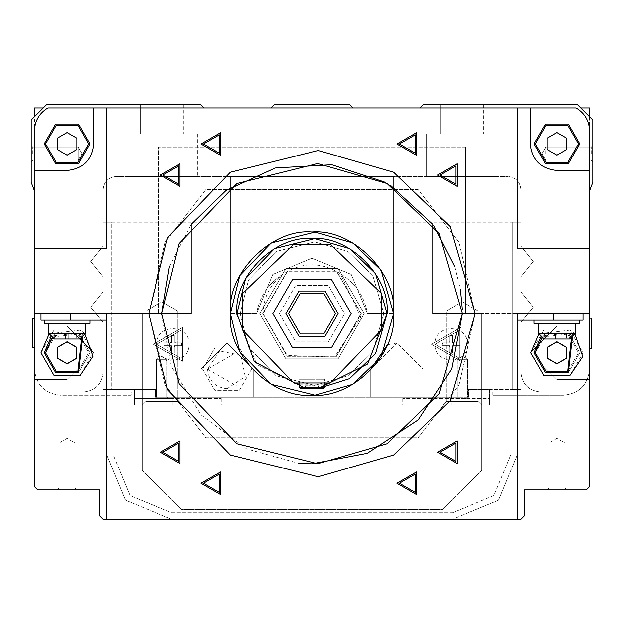<?xml version="1.0" encoding="UTF-8"?>
<svg xmlns="http://www.w3.org/2000/svg" width="624" height="624" viewBox="0 0 624 624"><rect width="100%" height="100%" fill="white"/><g stroke="black" fill="none" stroke-linecap="round" stroke-linejoin="round"><path stroke-width="0.47" stroke-dasharray="3.12 2.34" d="M440.645 104.668L483.748 104.668L440.645 104.668L483.748 104.668L440.645 104.668L483.748 104.668L440.645 104.668L440.645 134.051L483.748 134.051L440.645 134.051L483.748 134.051L440.645 134.051L440.645 104.668L440.645 134.051L483.748 134.051L440.645 134.051M577.457 104.668L423.337 104.668L420.077 107.929L580.718 107.929L577.457 104.668M349.877 104.668L274.123 104.668L270.863 107.929L353.137 107.929L349.877 104.668M576.061 107.929L420.077 107.929M589.532 190.866L592.8 182.372L592.8 120.011L589.532 116.743L589.532 190.866L589.532 130.783M353.137 107.929L270.863 107.929M140.252 104.668L183.355 104.668L140.252 104.668L183.355 104.668L140.252 104.668L183.355 104.668L140.252 104.668L140.252 134.051L183.355 134.051L140.252 134.051L183.355 134.051L140.252 134.051L140.252 104.668L140.252 134.051L183.355 134.051L140.252 134.051M43.282 107.929L203.923 107.929L200.663 104.668L46.543 104.668L34.468 116.743L34.468 190.866L34.468 130.783M203.923 107.929L47.939 107.929M161.803 313.63L40.997 313.63L40.997 320.167L106.298 320.167L106.298 454.03L125.424 500.206L171.6 519.332L452.4 519.332L498.576 500.206L517.702 454.03L517.702 320.167L553.621 320.167L553.621 313.63L511.173 313.63L511.173 454.03L493.958 495.589L452.4 512.803L171.6 512.803L130.042 495.589L112.827 454.03L112.827 313.63L40.997 313.63L70.379 313.63L70.379 320.167M44.257 320.167L89.973 320.167L44.257 320.167M534.027 320.167L579.743 320.167L534.027 320.167M191.194 313.63L106.298 313.63L112.827 313.63L112.827 454.03L130.042 495.589L171.6 512.803L452.4 512.803L493.958 495.589L511.173 454.03L511.173 313.63L517.702 313.63L481.783 313.63L583.003 313.63L553.621 313.63L583.003 313.63L583.003 320.167L553.621 320.167M323.427 388.729L300.573 388.729M315.26 388.729L305.479 388.729L315.26 388.729L315.26 385.788L308.74 385.788L315.26 385.788L315.26 388.729M299.263 384.205L324.737 384.205M298.943 384.142L325.057 384.142L298.943 384.142L298.943 379.259L312 379.259L298.943 379.259M263.024 313.63L287.508 356.047L336.492 356.047L360.976 313.63L336.492 271.214L287.508 271.214L263.024 313.63L286.533 355.462L334.487 357.146L360.859 317.054L340.33 273.679C321.446 261.815 302.554 261.815 283.67 273.679C270.364 283.678 263.484 297.001 263.024 313.63M387.098 313.63L367.505 313.63C364.424 296.252 355.368 282.929 340.33 273.679C355.368 282.929 364.424 296.252 367.505 313.63L393.627 313.63L393.627 176.498L230.373 176.498L230.373 313.63L256.495 313.63C259.576 296.252 268.632 282.929 283.67 273.679C268.632 282.929 259.576 296.252 256.495 313.63L236.902 313.63M383.815 313.63L367.505 313.63L393.627 313.63L393.627 176.498L230.373 176.498L230.373 313.63L256.495 313.63L240.185 313.63M426.278 176.498L498.108 176.498L426.278 176.498L498.108 176.498L426.278 176.498L498.108 176.498L426.278 176.498L426.278 134.051L498.108 134.051L426.278 134.051L498.108 134.051L426.278 134.051L498.108 134.051L426.278 134.051L426.278 176.498L426.278 134.051M125.892 176.498L197.722 176.498L125.892 176.498L197.722 176.498L125.892 176.498L197.722 176.498L125.892 176.498L125.892 134.051L197.722 134.051L125.892 134.051L197.722 134.051L125.892 134.051L197.722 134.051L125.892 134.051L125.892 176.498L125.892 134.051M393.627 176.498L230.373 176.498L230.373 189.556L205.897 189.556L165.188 242.221L148.746 313.63L165.188 385.047L205.897 437.705L418.103 437.705L458.812 385.047L475.254 313.63L458.812 242.221L418.103 189.556L205.897 189.556L165.188 242.221L148.746 313.63L165.188 385.047L205.897 437.705L418.103 437.705L458.812 385.047L475.254 313.63L458.812 242.221L418.103 189.556L230.373 189.556L230.373 313.63L230.373 176.498L116.095 176.498L507.905 176.498L393.627 176.498L393.627 313.63L393.627 176.498M45.568 143.848L56.339 162.513L77.891 162.513L88.663 143.848L77.891 125.182L56.339 125.182L45.568 143.848M76.908 149.503L67.119 155.158L57.322 149.503L57.322 138.193L67.119 132.538L76.908 138.193L76.908 149.503L76.908 138.193L67.119 132.538L57.322 138.193L57.322 149.503L67.119 155.158L76.908 149.503L76.908 138.193L67.119 132.538L57.322 138.193L57.322 149.503L67.119 155.158L76.908 149.503M45.568 352.817L56.339 371.475L77.891 371.475L88.663 352.817L77.891 334.152L56.339 334.152L45.568 352.817M76.908 358.472L67.119 364.127L57.322 358.472L57.322 347.162L67.119 341.5L76.908 347.162L76.908 358.472L76.908 347.162L67.119 341.5L57.322 347.162L57.322 358.472L67.119 364.127L76.908 358.472M535.337 143.848L546.109 162.513L567.661 162.513L578.432 143.848L567.661 125.182L546.109 125.182L535.337 143.848M566.678 149.503L556.881 155.158L547.092 149.503L547.092 138.193L556.881 132.538L566.678 138.193L566.678 149.503L566.678 138.193L556.881 132.538L547.092 138.193L547.092 149.503L556.881 155.158L566.678 149.503L566.678 138.193L556.881 132.538L547.092 138.193L547.092 149.503L556.881 155.158L566.678 149.503M535.337 352.817L546.109 371.475L567.661 371.475L578.432 352.817L567.661 334.152L546.109 334.152L535.337 352.817M566.678 358.472L556.881 364.127L547.092 358.472L547.092 347.162L556.881 341.5L566.678 347.162L566.678 358.472L566.678 347.162L556.881 341.5L547.092 347.162L547.092 358.472L556.881 364.127L566.678 358.472M240.17 313.63L248.453 347.131L276.081 375.843L314.761 385.414L347.919 375.843L372.778 351.913L383.83 313.63L372.778 275.348L347.919 251.425L314.761 241.855L276.081 251.425L248.453 280.137L240.17 313.63L248.453 347.131L276.081 375.843L314.761 385.414L347.919 375.843L372.778 351.913L383.83 313.63L372.778 275.348L347.919 251.425L314.761 241.855L276.081 251.425L248.453 280.137L240.17 313.63M34.468 170.492L67.119 170.492C83.187 168.792 92.063 159.916 93.756 143.848L93.756 107.929L34.468 107.929L34.468 170.492L67.119 170.492C83.187 168.792 92.063 159.916 93.756 143.848L93.756 107.929L530.244 107.929L530.244 143.848C531.937 159.916 540.813 168.792 556.881 170.492L589.532 170.492L589.532 107.929L530.244 107.929L530.244 143.848C531.937 159.916 540.813 168.792 556.881 170.492L589.532 170.492L589.532 326.173L556.881 326.173L530.244 352.817L556.881 379.454L589.532 379.454L589.532 326.173L556.881 326.173L530.244 352.817L556.881 379.454L589.532 379.454L589.532 486.681L589.532 369.143L589.532 486.681L586.271 489.949L589.532 486.681L586.271 489.949L524.23 489.949L586.271 489.949L524.23 489.949L524.23 516.071L524.23 489.949L524.23 516.071L520.97 519.332L524.23 516.071L520.97 519.332L103.03 519.332L520.97 519.332L103.03 519.332L99.77 516.071L103.03 519.332L99.77 516.071L99.77 489.949L99.77 516.071L99.77 489.949L37.729 489.949L99.77 489.949L37.729 489.949L34.468 486.681L37.729 489.949L34.468 486.681L34.468 379.454L67.119 379.454L93.756 352.817L67.119 326.173L34.468 326.173L34.468 379.454L67.119 379.454L93.756 352.817L67.119 326.173L34.468 326.173L34.468 170.492L67.119 170.492C83.187 168.792 92.063 159.916 93.756 143.848L93.756 107.929M34.468 333.224L34.468 347.919L34.468 333.224M34.468 369.143L34.468 486.681L34.468 369.143C36.13 384.891 44.834 393.596 60.583 395.257L131.11 395.257L131.11 391.997L83.444 391.997C95.254 390.749 101.79 384.22 103.03 372.403L103.03 322.452L103.03 389.384L155.275 389.384L155.275 397.223L253.227 397.223L253.227 369.143L227.105 343.021L200.983 369.143L200.983 397.223L423.017 397.223L423.017 369.143L396.895 343.021L370.773 369.143L370.773 397.223L468.725 397.223L468.725 389.384L520.97 389.384L520.97 322.452L520.97 372.403C522.21 384.22 528.746 390.749 540.556 391.997L492.89 391.997L492.89 395.257L563.417 395.257C579.166 393.596 587.87 384.891 589.532 369.143C587.87 384.891 579.166 393.596 563.417 395.257L492.89 395.257L492.89 391.997L540.556 391.997C528.746 390.749 522.21 384.22 520.97 372.403L520.97 322.452L533.302 307.133L520.97 291.821L520.97 276.736L520.97 291.821L520.97 276.736L520.97 291.821L520.97 276.736L533.302 261.425L520.97 246.113L520.97 222.206L103.03 222.206L103.03 246.113L103.03 189.556C103.865 181.685 108.217 177.325 116.095 176.498C108.217 177.325 103.865 181.685 103.03 189.556L103.03 246.113L90.698 261.425L103.03 276.736L103.03 291.821L103.03 276.736L103.03 291.821L103.03 276.736L103.03 291.821L90.698 307.133L103.03 322.452L103.03 389.384L155.275 389.384L155.275 397.223L468.725 397.223L468.725 389.384L489.622 389.384L489.622 405.054L402.769 405.054L489.622 405.054L489.622 389.384L468.725 389.384L520.97 389.384L520.97 322.452L533.302 307.133L520.97 291.821L520.97 276.736L533.302 261.425L520.97 246.113L520.97 222.206L103.03 222.206L103.03 246.113L90.698 261.425L103.03 276.736L103.03 291.821L90.698 307.133L103.03 322.452L103.03 389.384L111.197 389.384L111.197 222.206L103.03 222.206L103.03 246.113L90.698 261.425L103.03 276.736L90.698 261.425L103.03 246.113L90.698 261.425L103.03 276.736L90.698 261.425L103.03 246.113L103.03 222.206L111.197 222.206L111.197 389.384L103.03 389.384L103.03 322.452L103.03 372.403C101.79 384.22 95.254 390.749 83.444 391.997L131.11 391.997L131.11 395.257L60.583 395.257C44.834 393.596 36.13 384.891 34.468 369.143M589.532 333.224C589.532 313.856 589.532 313.856 589.532 333.224C589.532 313.856 589.532 313.856 589.532 333.224C589.532 352.591 589.532 352.591 589.532 333.224C589.532 352.591 589.532 352.591 589.532 333.224C589.532 313.856 589.532 313.856 589.532 333.224C589.532 313.856 589.532 313.856 589.532 333.224C589.532 352.591 589.532 352.591 589.532 333.224C589.532 352.591 589.532 352.591 589.532 333.224C589.532 313.856 589.532 313.856 589.532 333.224C589.532 313.856 589.532 313.856 589.532 333.224C589.532 352.591 589.532 352.591 589.532 333.224C589.532 352.591 589.532 352.591 589.532 333.224M432.806 313.63L481.783 313.63L481.783 470.356L481.783 313.63L481.783 470.356L442.603 509.543L481.783 470.356L442.603 509.543L181.397 509.543L442.603 509.543L181.397 509.543L142.217 470.356L181.397 509.543L142.217 470.356L142.217 313.63L142.217 470.356L142.217 313.63L142.217 470.356L181.397 509.543L442.603 509.543L481.783 470.356L481.783 313.63L462.197 313.63M465.457 147.108L465.457 313.63L465.457 147.108L158.543 147.108L158.543 313.63L158.543 147.108L465.457 147.108M454.717 266.815L460.247 289.513M391.193 186.014L384.205 181.935M169.369 266.573L191.194 224.39L191.194 147.108L191.194 224.39M574.79 333.793L569.946 330.19L538.98 333.793M84.614 333.419L80.176 330.19L49.21 333.793M106.298 519.332L517.702 519.332L106.298 519.332L106.298 313.63M517.702 313.63L517.702 519.332M592.8 153.644L592.8 145.478L592.8 153.644M31.2 153.644L31.2 145.478L31.2 153.644M34.468 116.743L31.2 120.011L31.2 182.372L34.468 190.866M547.092 489.949L566.678 489.949L547.092 489.949L566.678 489.949L547.092 489.949L548.855 488.179L564.915 488.179L548.855 488.179L548.855 442.931L564.915 442.931L548.855 442.931L564.915 442.931L548.855 442.931L556.881 438.298L564.915 442.931L564.915 488.179L548.855 488.179L564.915 488.179L566.678 489.949L564.915 488.179L564.915 442.931L556.881 438.298L548.855 442.931L548.855 488.179L547.092 489.949M57.322 489.949L76.908 489.949L57.322 489.949L76.908 489.949L57.322 489.949L59.085 488.179L75.145 488.179L59.085 488.179L59.085 442.931L75.145 442.931L59.085 442.931L75.145 442.931L59.085 442.931L67.119 438.298L75.145 442.931L75.145 488.179L59.085 488.179L75.145 488.179L76.908 489.949L75.145 488.179L75.145 442.931L67.119 438.298L59.085 442.931L59.085 488.179L57.322 489.949M589.532 116.743L580.718 107.929M520.97 189.556L520.97 246.113L520.97 222.206L512.803 222.206L512.803 389.384L520.97 389.384L520.97 322.452L533.302 307.133L520.97 291.821L533.302 307.133L520.97 322.452L533.302 307.133L520.97 291.821L533.302 307.133L520.97 322.452L520.97 389.384L512.803 389.384L512.803 222.206L520.97 222.206L520.97 246.113L520.97 189.556C520.135 181.685 515.783 177.325 507.905 176.498C515.783 177.325 520.135 181.685 520.97 189.556M161.811 314.894L171.374 366.382L200.866 414.664L246.589 448.835L298.319 463.203M148.746 313.63L167.583 389.766L230.373 455.013L318.279 476.767L393.627 455.013L450.138 400.639L475.254 313.63L450.138 226.629L393.627 172.247L318.279 150.501L230.373 172.247L167.583 237.502L148.746 313.63M34.468 248.329L106.298 248.329L106.298 107.929M517.702 107.929L517.702 248.329L589.532 248.329M534.027 352.817L545.454 372.606L568.308 372.606L579.743 352.817L568.308 333.021L545.454 333.021L534.027 352.817L545.454 372.606L568.308 372.606L579.743 352.817L568.308 333.021L545.454 333.021L534.027 352.817L545.454 372.606L568.308 372.606L579.743 352.817L568.308 333.021L545.454 333.021L534.027 352.817M44.257 352.817L55.692 372.606L78.546 372.606L89.973 352.817L78.546 333.021L55.692 333.021L44.257 352.817L55.692 372.606L78.546 372.606L89.973 352.817L78.546 333.021L55.692 333.021L44.257 352.817L55.692 372.606L78.546 372.606L89.973 352.817L78.546 333.021L55.692 333.021L44.257 352.817M534.027 143.848L545.454 163.644L568.308 163.644L579.743 143.848L568.308 124.051L545.454 124.051L534.027 143.848L545.454 163.644L568.308 163.644L579.743 143.848L568.308 124.051L545.454 124.051L534.027 143.848L545.454 163.644L568.308 163.644L579.743 143.848L568.308 124.051L545.454 124.051L534.027 143.848M44.257 143.848L55.692 163.644L78.546 163.644L89.973 143.848L78.546 124.051L55.692 124.051L44.257 143.848L55.692 163.644L78.546 163.644L89.973 143.848L78.546 124.051L55.692 124.051L44.257 143.848L55.692 163.644L78.546 163.644L89.973 143.848L78.546 124.051L55.692 124.051L44.257 143.848M545.782 153.644L545.782 147.069L545.782 153.644M591.209 153.644L591.209 147.069L591.209 153.644M32.791 153.644L32.791 147.069L32.791 153.644M78.218 153.644C78.218 162.115 78.218 162.115 78.218 153.644C78.218 162.115 78.218 162.115 78.218 153.644C78.218 145.166 78.218 145.166 78.218 153.644C78.218 145.166 78.218 145.166 78.218 153.644C78.218 162.115 78.218 162.115 78.218 153.644C78.218 162.115 78.218 162.115 78.218 153.644C78.218 145.166 78.218 145.166 78.218 153.644C78.218 145.166 78.218 145.166 78.218 153.644C78.218 162.115 78.218 162.115 78.218 153.644C78.218 162.115 78.218 162.115 78.218 153.644C78.218 145.166 78.218 145.166 78.218 153.644C78.218 145.166 78.218 145.166 78.218 153.644C78.218 162.115 78.218 162.115 78.218 153.644C78.218 162.115 78.218 162.115 78.218 153.644C78.218 145.166 78.218 145.166 78.218 153.644C78.218 145.166 78.218 145.166 78.218 153.644M591.497 333.224L591.497 348.247L591.497 333.224M591.497 348.247L589.532 348.247L591.497 348.247L591.497 318.201L589.532 318.201L591.497 318.201M32.503 333.224L32.503 347.919L32.503 333.224M32.503 347.919L34.468 347.919L32.503 347.919L32.503 318.529L34.468 318.529L32.503 318.529M530.244 107.929L530.244 143.848C531.937 159.916 540.813 168.792 556.881 170.492L589.532 170.492M40.997 352.817L54.054 375.437L80.176 375.437L93.233 352.817L80.176 330.19L54.054 330.19L40.997 352.817M82.711 336.11L78.546 333.021L51.519 336.11M81.791 337.03L77.891 334.152L52.447 337.03M76.549 358.262L76.549 347.365L67.119 341.921L57.681 347.365L57.681 358.262L67.119 363.706L76.549 358.262M530.767 352.817L543.824 375.437L569.946 375.437L583.003 352.817L569.946 330.19L543.824 330.19L530.767 352.817M572.481 336.11L568.308 333.021L541.289 336.11M571.553 337.03L567.661 334.152L542.209 337.03M566.319 358.262L566.319 347.365L556.881 341.921L547.451 347.365L547.451 358.262L556.881 363.706L566.319 358.262M236.909 314.894L256.76 364.51L305.37 388.44M305.479 388.448L318.521 388.448L305.479 388.448M367.505 313.63L351.25 274.381L312 258.125L272.75 274.381L256.495 313.63L272.75 274.381L312 258.125L351.25 274.381L367.505 313.63M279.349 313.63L295.675 341.913L328.325 341.913L344.651 313.63L328.325 285.355L295.675 285.355L279.349 313.63L295.675 341.913L328.325 341.913L344.651 313.63L328.325 285.355L295.675 285.355L279.349 313.63M288.491 313.63L300.245 333.988L323.755 333.988L335.509 313.63L323.755 293.272L300.245 293.272L288.491 313.63M285.878 313.63L298.943 336.25L325.057 336.25L338.122 313.63L325.057 291.01L298.943 291.01L285.878 313.63L298.943 336.25L325.057 336.25L338.122 313.63L325.057 291.01L298.943 291.01L285.878 313.63L298.943 336.25L325.057 336.25L338.122 313.63L325.057 291.01L298.943 291.01L285.878 313.63M330.252 382.98L381.482 330.026M381.482 293.522L330.252 244.148M293.748 244.148L242.518 293.522M242.518 330.026L293.748 382.98M272.821 313.63L292.406 347.568L331.594 347.568L351.179 313.63L331.594 279.7L292.406 279.7L272.821 313.63M325.057 384.142L325.057 379.259L312 379.259M324.737 379.259L299.263 379.259L324.737 379.259L324.737 384.212M324.737 387.426L299.263 387.426M299.263 384.212L299.263 379.259M308.74 388.729L308.74 385.788L305.479 385.788L308.74 385.788L308.74 388.729M318.521 388.729L318.521 385.788M305.479 388.729L305.479 385.788M162.887 452.158L178.768 461.323L178.768 442.993L162.887 452.158M439.943 175.102L455.816 184.275L455.816 165.937L439.943 175.102M439.943 452.158L455.816 461.323L455.816 442.993L439.943 452.158M162.887 175.102L178.768 184.275L178.768 165.937L162.887 175.102M399.368 143.972L415.249 153.137L415.249 134.807L399.368 143.972M203.463 483.296L219.336 492.461L219.336 474.123L203.463 483.296M203.463 143.972L219.336 153.137L219.336 134.807L203.463 143.972M399.368 483.296L415.249 492.461L415.249 474.123L399.368 483.296M106.298 320.167L106.298 454.03L125.424 500.206L171.6 519.332L452.4 519.332L498.576 500.206L517.702 454.03L517.702 320.167M579.743 323.427L534.027 323.427M538.598 323.427L575.172 323.427L538.598 323.427M555.407 333.224L566.475 333.224L546.952 333.224L555.407 333.224L555.407 339.035L555.407 333.224L555.407 339.035L546.952 339.035L546.952 333.224L546.952 339.035L555.407 339.035L555.407 333.224M558.02 339.035L558.02 333.224L558.02 339.035L566.475 339.035L566.475 333.224L566.475 339.035L558.02 339.035L558.02 333.224L558.02 339.035L555.407 339.035L558.02 339.035M569.556 339.035L544.214 339.035M575.172 333.419L538.598 333.419M89.973 323.427L44.257 323.427M48.828 323.427L85.402 323.427L48.828 323.427M65.637 333.224L76.713 333.224L57.182 333.224L65.637 333.224L65.637 339.035L65.637 333.224L65.637 339.035L57.182 339.035L57.182 333.224L57.182 339.035L65.637 339.035L65.637 333.224M68.25 339.035L68.25 333.224L68.25 339.035L76.713 339.035L76.713 333.224L76.713 339.035L68.25 339.035L68.25 333.224L68.25 339.035L65.637 339.035L68.25 339.035M79.786 339.035L54.444 339.035M85.402 333.419L48.828 333.419M434.967 344.323L459.163 358.293L459.163 330.353L434.967 344.323C434.078 323.528 468.109 323.528 467.22 344.323C468.109 365.126 434.078 365.126 434.967 344.323L459.163 358.293L459.163 330.353L434.967 344.323L459.163 358.293L459.163 330.353L434.967 344.323M442.346 344.323L442.346 342.919L449.693 342.919L442.346 342.919L442.346 344.323M449.693 341.593L449.693 335.572L452.501 335.572L452.501 342.919L452.501 335.572L449.693 335.572L452.501 335.572L449.693 335.572L449.693 342.919L442.346 342.919L449.693 342.919L449.693 335.572L449.693 341.593L448.367 342.919L449.693 341.593M453.82 342.919L459.841 342.919L459.841 345.727L452.501 345.727L459.841 345.727L459.841 342.919L459.841 345.727L459.841 342.919L452.501 342.919L452.501 335.572L452.501 342.919L459.841 342.919L453.82 342.919L452.501 341.593L453.82 342.919M452.501 347.053L452.501 353.075L449.693 353.075L449.693 345.727L449.693 353.075L452.501 353.075L449.693 353.075L452.501 353.075L452.501 345.727L459.841 345.727L452.501 345.727L452.501 353.075L452.501 347.053L453.82 345.727L452.501 347.053M448.367 345.727L442.346 345.727L449.693 345.727L449.693 353.075L449.693 345.727L442.346 345.727L448.367 345.727L449.693 347.053L448.367 345.727M156.78 344.323L180.968 358.293L180.968 330.353L156.78 344.323C155.891 323.528 189.922 323.528 189.033 344.323C189.922 365.126 155.891 365.126 156.78 344.323L180.968 358.293L180.968 330.353L156.78 344.323L180.968 358.293L180.968 330.353L156.78 344.323M164.159 344.323L164.159 342.919L171.499 342.919L164.159 342.919L164.159 344.323M171.499 341.593L171.499 335.572L174.307 335.572L174.307 342.919L174.307 335.572L171.499 335.572L174.307 335.572L171.499 335.572L171.499 342.919L164.159 342.919L171.499 342.919L171.499 335.572L171.499 341.593L170.18 342.919L171.499 341.593M175.633 342.919L181.654 342.919L181.654 345.727L174.307 345.727L181.654 345.727L181.654 342.919L181.654 345.727L181.654 342.919L174.307 342.919L174.307 335.572L174.307 342.919L181.654 342.919L175.633 342.919L174.307 341.593L175.633 342.919M174.307 347.053L174.307 353.075L171.499 353.075L171.499 345.727L171.499 353.075L174.307 353.075L171.499 353.075L174.307 353.075L174.307 345.727L181.654 345.727L174.307 345.727L174.307 353.075L174.307 347.053L175.633 345.727L174.307 347.053M170.18 345.727L164.159 345.727L171.499 345.727L171.499 353.075L171.499 345.727L164.159 345.727L170.18 345.727L171.499 347.053L170.18 345.727M153.317 344.323L182.699 361.288L182.699 327.358L153.317 344.323L182.699 361.288L182.699 327.358L153.317 344.323L182.699 361.288L182.699 327.358L153.317 344.323L182.699 361.288L182.699 327.358L153.317 344.323M431.504 344.323L460.886 361.288L460.886 327.358L431.504 344.323L460.886 361.288L460.886 327.358L431.504 344.323L460.886 361.288L460.886 327.358L431.504 344.323L460.886 361.288L460.886 327.358L431.504 344.323M259.756 313.63L285.878 358.878L338.122 358.878L364.244 313.63L338.122 268.39L285.878 268.39L259.756 313.63L285.878 358.878L338.122 358.878L364.244 313.63L338.122 268.39L285.878 268.39L259.756 313.63L285.878 358.878L338.122 358.878L364.244 313.63L338.122 268.39L285.878 268.39L259.756 313.63L285.878 358.878L338.122 358.878L364.244 313.63L338.122 268.39L285.878 268.39L259.756 313.63M103.03 291.821L90.698 307.133L103.03 322.452L90.698 307.133L103.03 291.821L90.698 307.133L103.03 322.452L90.698 307.133L103.03 291.821M520.97 276.736L533.302 261.425L520.97 246.113L533.302 261.425L520.97 276.736L533.302 261.425L520.97 246.113L533.302 261.425L520.97 276.736M142.217 405.054L181.397 405.054L142.217 405.054L181.397 405.054L142.217 405.054L145.751 401.521L177.856 401.521L145.751 401.521L145.751 311.017L177.856 311.017L145.751 311.017L177.856 311.017L145.751 311.017L161.803 301.751L177.856 311.017L177.856 401.521L145.751 401.521L177.856 401.521L181.397 405.054L177.856 401.521L177.856 311.017L161.803 301.751L145.751 311.017L145.751 401.521L142.217 405.054M442.603 405.054L481.783 405.054L442.603 405.054L481.783 405.054L442.603 405.054L446.144 401.521L478.249 401.521L446.144 401.521L446.144 311.017L478.249 311.017L446.144 311.017L478.249 311.017L446.144 311.017L462.197 301.751L478.249 311.017L478.249 401.521L446.144 401.521L478.249 401.521L481.783 405.054L478.249 401.521L478.249 311.017L462.197 301.751L446.144 311.017L446.144 401.521L442.603 405.054M172.255 405.054L489.622 405.054L134.378 405.054L221.231 405.054L172.255 405.054L172.255 398.525L221.231 398.525L134.378 398.525L134.378 405.054L134.378 389.384L155.275 389.384L155.275 397.223L468.725 397.223L468.725 389.384L468.725 397.223L423.017 397.223L423.017 369.143L396.895 343.021L387.449 344.783L396.895 343.021L423.017 369.143L396.895 343.021L370.773 369.143L370.773 397.223L253.227 397.223L253.227 369.143L227.105 343.021L200.983 369.143L200.983 397.223L155.275 397.223L155.275 389.384L134.378 389.384L134.378 405.054L134.378 398.525L172.255 398.525L172.255 405.054M489.622 398.525L489.622 405.054L489.622 398.525L402.769 398.525L489.622 398.525M262.696 313.63L287.352 356.327L336.648 356.327L361.304 313.63L336.648 270.933L287.352 270.933L262.696 313.63L287.352 356.327L336.648 356.327L361.304 313.63L336.648 270.933L287.352 270.933L262.696 313.63M253.227 397.223L253.227 369.143L227.105 343.021L200.983 369.143L200.983 397.223L200.983 369.143L227.105 343.021L253.227 369.143L253.227 397.223M202.621 369.143L214.867 390.343L239.351 390.343L251.597 369.143L239.351 347.935L214.867 347.935L202.621 369.143L214.867 390.343L239.351 390.343L251.597 369.143L239.351 347.935L214.867 347.935L202.621 369.143M423.017 397.223L423.017 369.143L423.017 397.223M370.773 369.143L370.773 397.223L370.773 369.143M227.105 388.729L245.209 376.639L240.958 355.29L219.609 351.039L207.519 369.143C208.759 380.952 215.296 387.481 227.105 388.729L227.105 369.143M207.519 369.143L236.902 386.108L236.902 352.17L207.519 369.143M455.668 398.525L468.725 398.525L455.668 398.525L468.725 398.525L455.668 398.525L457.08 397.114L467.314 397.114L457.08 397.114L457.08 359.346L467.314 359.346L457.08 359.346L467.314 359.346L457.08 359.346L462.197 356.39L467.314 359.346L467.314 397.114L457.08 397.114L467.314 397.114L468.725 398.525L467.314 397.114L467.314 359.346L462.197 356.39L457.08 359.346L457.08 397.114L455.668 398.525M155.275 398.525L168.332 398.525L155.275 398.525L168.332 398.525L155.275 398.525L156.686 397.114L166.92 397.114L156.686 397.114L156.686 359.346L166.92 359.346L156.686 359.346L161.803 356.39L166.92 359.346L166.92 397.114L156.686 397.114L166.92 397.114L168.332 398.525L166.92 397.114L166.92 361.023L156.686 361.023L166.92 361.023L161.803 356.343L156.686 361.023L156.686 397.114L155.275 398.525M432.806 147.108L432.806 224.39L432.806 147.108M451.745 398.525L451.745 405.054L451.745 398.525M498.108 134.051L498.108 176.498M483.748 104.668L483.748 134.051M197.722 134.051L197.722 176.498M183.355 104.668L183.355 134.051M545.782 160.212L541.991 153.644L545.782 147.069L541.991 153.644L545.782 160.212L541.991 153.644L545.782 147.069L541.991 153.644L545.782 160.212L591.209 160.212L545.782 160.212M591.209 147.069L545.782 147.069L591.209 147.069L545.782 147.069L591.209 147.069L592.8 145.478L591.209 147.069M592.8 161.803L591.209 160.212L592.8 161.803M32.791 160.212L31.2 161.803L32.791 160.212L31.2 161.803L32.791 160.212L78.218 160.212L82.009 153.644L78.218 147.069L82.009 153.644L78.218 160.212L32.791 160.212L78.218 160.212L82.009 153.644L78.218 147.069L82.009 153.644L78.218 160.212L32.791 160.212M32.791 147.069L31.2 145.478L32.791 147.069L78.218 147.069L32.791 147.069L31.2 145.478L32.791 147.069L78.218 147.069L32.791 147.069M402.769 398.525L402.769 405.054M221.231 398.525L221.231 405.054"/><path stroke-width="0.94" d="M589.532 190.866L592.8 182.372L592.8 120.011L577.457 104.668L423.337 104.668L420.077 107.929M353.137 107.929L349.877 104.668L274.123 104.668L270.863 107.929M589.532 130.783C589.157 120.744 584.665 113.123 576.061 107.929C584.665 113.123 589.157 120.744 589.532 130.783L589.532 486.681L586.271 489.949L524.23 489.949L524.23 516.071L520.97 519.332L103.03 519.332L99.77 516.071L99.77 489.949L37.729 489.949L34.468 486.681L34.468 313.63L40.997 313.63L40.997 320.167L106.298 320.167M203.923 107.929L200.663 104.668L46.543 104.668L31.2 120.011L31.2 182.372L34.468 190.866M34.468 130.783C34.843 120.744 39.335 113.123 47.939 107.929C39.335 113.123 34.843 120.744 34.468 130.783L34.468 313.63L106.298 313.63L70.379 313.63L70.379 320.167M517.702 320.167L583.003 320.167L583.003 313.63L589.532 313.63L517.702 313.63L517.702 519.332M299.263 387.426L300.573 388.729L323.427 388.729L324.737 387.426L299.263 387.426L299.263 384.212M324.737 384.205L330.252 382.98L381.482 330.026L381.482 293.522L330.252 244.148L293.748 244.148L242.518 293.522L242.518 330.026L293.748 382.98L299.263 384.205M293.748 382.98L330.252 382.98M43.282 107.929L34.468 107.929L34.468 116.743M589.532 116.743L589.532 107.929L580.718 107.929M169.369 266.573L161.803 313.63L179.135 383.674L236.902 443.703L317.78 463.718L387.098 443.703L439.085 393.674L462.197 313.63L439.085 233.587L387.098 183.557L317.78 163.55L236.902 183.557L179.135 243.594L161.803 313.63L191.194 313.63L191.194 224.39L226.06 190.453L275.254 168.004L331.734 164.736L384.205 181.935M553.621 320.167L553.621 313.63L517.702 313.63M391.193 186.014L432.806 224.39L432.806 313.63L462.197 313.63L451.651 368.917L418.205 419.835L367.286 453.281L312 463.827L298.319 463.203M433.727 225.654L454.717 266.815M460.247 289.513L462.134 309.356M538.98 333.793L530.767 352.817L543.824 375.437L569.946 375.437L582.73 356.593L574.79 333.793M49.21 333.793L40.997 352.817L54.054 375.437L80.176 375.437L93.007 356.265L84.614 333.419M396.895 483.296L416.481 494.606L416.481 471.986L396.895 483.296M200.983 143.972L220.576 155.282L220.576 132.662L200.983 143.972M200.983 483.296L220.576 494.606L220.576 471.986L200.983 483.296M396.895 143.972L416.481 155.282L416.481 132.662L396.895 143.972M160.415 175.102L180.001 186.42L180.001 163.792L160.415 175.102M437.463 452.158L457.057 463.468L457.057 440.848L437.463 452.158M437.463 175.102L457.057 186.42L457.057 163.792L437.463 175.102M160.415 452.158L180.001 463.468L180.001 440.848L160.415 452.158M34.468 248.329L106.298 248.329L106.298 107.929L517.702 107.929L517.702 248.329L589.532 248.329M106.298 313.63L106.298 519.332M148.746 313.63L167.583 389.766L230.373 455.013L318.279 476.767L393.627 455.013L450.138 400.639L475.254 313.63L450.138 226.629L393.627 172.247L318.279 150.501L230.373 172.247L167.583 237.502L148.746 313.63M47.939 107.929L106.298 107.929M517.702 107.929L576.061 107.929M230.373 313.63C226.723 273.25 271.612 228.353 312 232.003C352.388 228.353 397.277 273.25 393.627 313.63C397.277 354.019 352.388 398.908 312 395.257C271.612 398.908 226.723 354.019 230.373 313.63L239.788 351.694L271.183 384.322L315.143 395.203L352.817 384.322L381.069 357.139L393.627 313.63L381.069 270.13L352.817 242.939L315.143 232.066L271.183 242.939L239.788 275.566L230.373 313.63M161.803 313.63L161.811 314.894M34.468 170.492L67.119 170.492C83.187 168.792 92.063 159.916 93.756 143.848L93.756 107.929M530.244 107.929L530.244 143.848C531.937 159.916 540.813 168.792 556.881 170.492L589.532 170.492M589.532 318.201L591.497 318.201L591.497 348.247L589.532 348.247M34.468 318.529L32.503 318.529L32.503 347.919L34.468 347.919M534.027 143.848L545.454 163.644L568.308 163.644L579.743 143.848L568.308 124.051L545.454 124.051L534.027 143.848M535.337 143.848L546.109 162.513L567.661 162.513L578.432 143.848L567.661 125.182L546.109 125.182L535.337 143.848M566.678 138.193L566.678 149.503L556.881 155.158L547.092 149.503L547.092 138.193L556.881 132.538L566.678 138.193M44.257 143.848L55.692 163.644L78.546 163.644L89.973 143.848L78.546 124.051L55.692 124.051L44.257 143.848M45.568 143.848L56.339 162.513L77.891 162.513L88.663 143.848L77.891 125.182L56.339 125.182L45.568 143.848M76.908 138.193L76.908 149.503L67.119 155.158L57.322 149.503L57.322 138.193L67.119 132.538L76.908 138.193M51.519 336.11L44.257 352.817L55.692 372.606L78.546 372.606L82.711 336.11M52.447 337.03L45.568 352.817L56.339 371.475L77.891 371.475L81.791 337.03M76.549 347.365L76.549 358.262L67.119 363.706L57.681 358.262L57.681 347.365L67.119 341.921L76.549 347.365M541.289 336.11L534.027 352.817L545.454 372.606L568.308 372.606L572.481 336.11M542.209 337.03L535.337 352.817L546.109 371.475L567.661 371.475L571.553 337.03M566.319 347.365L566.319 358.262L556.881 363.706L547.451 358.262L547.451 347.365L556.881 341.921L566.319 347.365M240.185 313.63L236.902 313.63L245.567 278.616L274.451 248.594L314.886 238.594L349.549 248.594L375.547 273.608L387.098 313.63L375.547 353.652L349.549 378.667L318.521 388.448L367.692 364.01L387.098 313.63C390.452 276.479 349.151 235.178 312 238.532C274.849 235.178 233.548 276.479 236.902 313.63L236.909 314.894M305.37 388.44L254.342 361.748L236.902 313.63M383.815 313.63L387.098 313.63M381.482 330.026L381.482 293.522M330.252 244.148L293.748 244.148M242.518 293.522L242.518 330.026M288.491 313.63L300.245 333.988L323.755 333.988L335.509 313.63L323.755 293.272L300.245 293.272L288.491 313.63M285.878 313.63L298.943 336.25L325.057 336.25L338.122 313.63L325.057 291.01L298.943 291.01L285.878 313.63M272.821 313.63L292.406 347.568L331.594 347.568L351.179 313.63L331.594 279.7L292.406 279.7L272.821 313.63M162.887 452.158L178.768 461.323L178.768 442.993L162.887 452.158M439.943 175.102L455.816 184.275L455.816 165.937L439.943 175.102M439.943 452.158L455.816 461.323L455.816 442.993L439.943 452.158M162.887 175.102L178.768 184.275L178.768 165.937L162.887 175.102M399.368 143.972L415.249 153.137L415.249 134.807L399.368 143.972M203.463 483.296L219.336 492.461L219.336 474.123L203.463 483.296M203.463 143.972L219.336 153.137L219.336 134.807L203.463 143.972M399.368 483.296L415.249 492.461L415.249 474.123L399.368 483.296M534.027 320.167L534.027 323.427L579.743 323.427L579.743 320.167M538.598 333.419L544.214 339.035L569.556 339.035L575.172 333.419L538.598 333.419L538.598 323.427M44.257 320.167L44.257 323.427L89.973 323.427L89.973 320.167M48.828 333.419L54.444 339.035L79.786 339.035L85.402 333.419L48.828 333.419L48.828 323.427M387.449 344.783L370.773 369.143L387.449 344.783M324.737 384.212L324.737 387.426M575.172 323.427L575.172 333.419M85.402 323.427L85.402 333.419"/></g></svg>
